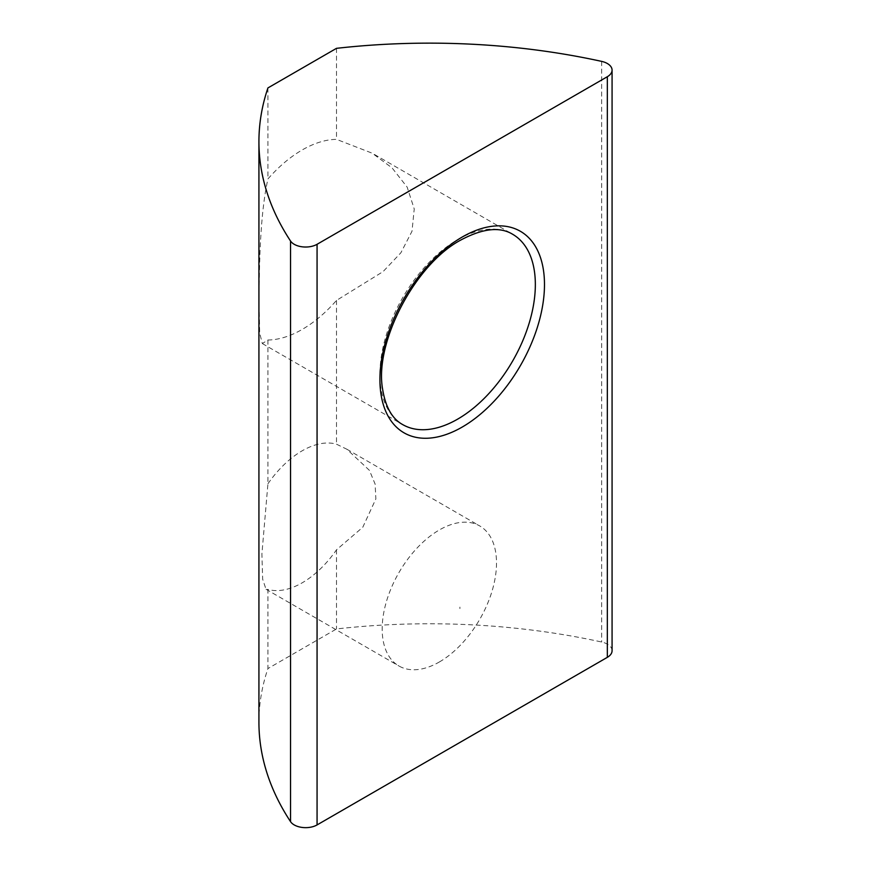 <?xml version="1.0" encoding="UTF-8"?>
<svg xmlns="http://www.w3.org/2000/svg" width="871" height="871" viewBox="0 0 871 871"><rect width="100%" height="100%" fill="white"/><g stroke="black" fill="none" stroke-linecap="round" stroke-linejoin="round"><path stroke-width="0.65" stroke-dasharray="4.36 3.27" d="M259.155 304.556L259.678 333.038L262.323 343.555L267.93 340.006A109.898 63.452 120 0 0 336.489 300.419L383.066 271.621L400.878 252.786L411.994 231.272L414.237 208.953L407.16 187.123L392.092 167.929L372.211 153.198L336.489 139.36A109.898 63.452 120 0 0 267.93 178.947C259.808 215.431 259.199 267.299 259.155 304.556M267.93 87.927L267.93 178.947M336.489 48.341L336.489 139.36M267.93 340.006L267.93 483.775L261.899 553.934L262.661 579.215L266.014 589.253L267.93 589.417L267.93 668.558A484.853 279.929 0 0 0 258.927 722.233M439.343 661.982A80.84 46.675 120 0 0 492.159 590.745A80.84 46.675 120 0 0 479.769 525.964A80.84 46.675 120 0 0 439.343 529.96A80.84 46.675 120 0 0 386.528 601.208A80.84 46.675 120 0 0 398.929 665.988A80.84 46.675 120 0 0 439.343 661.982M459.921 607.098L459.921 608.6L459.921 607.098M267.93 483.775A80.84 46.675 -60 0 1 302.204 450.786A80.84 46.675 -60 0 1 336.489 444.188L346.865 449.229L369.424 470.362L375.129 484.102L375.858 498.909L362.793 527.227L336.489 549.83A80.84 46.675 -60 0 1 302.204 582.808A80.84 46.675 -60 0 1 267.93 589.417M612.073 650.735A16.157 9.331 0 0 0 607.337 644.137A16.157 9.331 0 0 0 601.654 642.014A484.853 279.929 0 0 0 336.489 628.96L267.93 668.558M336.489 300.419L336.489 444.188M336.489 549.83L336.489 628.96M262.323 343.555L402.685 424.591A109.898 63.452 -60 0 1 379.919 374.28A109.898 63.452 -60 0 1 457.634 239.677A109.898 63.452 -60 0 1 512.584 234.234L372.222 153.198M601.654 61.384L601.654 642.014M346.865 449.229L479.769 525.964M266.014 589.253L398.929 665.988"/><path stroke-width="1.31" d="M258.927 141.603L258.927 722.233A484.853 279.929 0 0 0 290.533 821.636A16.157 9.331 0 0 0 317.066 824.924L607.337 657.333A16.157 9.331 0 0 0 612.073 650.735L612.073 70.116A16.157 9.331 0 0 0 607.337 63.518A16.157 9.331 0 0 0 601.654 61.384A484.853 279.929 0 0 0 336.489 48.341L267.93 87.927A484.853 279.929 0 0 0 258.927 141.603A484.853 279.929 0 0 0 290.533 241.017A16.157 9.331 0 0 0 317.066 244.294L607.337 76.713A16.157 9.331 0 0 0 612.073 70.116M379.919 379.56A116.366 67.187 120 0 0 462.207 427.062A116.366 67.187 120 0 0 544.484 284.545A116.366 67.187 120 0 0 462.207 237.043A116.366 67.187 120 0 0 379.919 379.56M512.584 234.234A109.898 63.452 -60 0 1 512.584 361.138A109.898 63.452 -60 0 1 402.685 424.591C392.124 418.82 385.407 406.899 382.554 388.814C374.388 342.347 415.086 264.229 460.868 240.004C482.643 228.409 499.878 226.493 512.584 234.234M607.337 76.713L607.337 657.333M317.066 244.294L317.066 824.924M290.533 241.017L290.533 821.636"/></g></svg>
